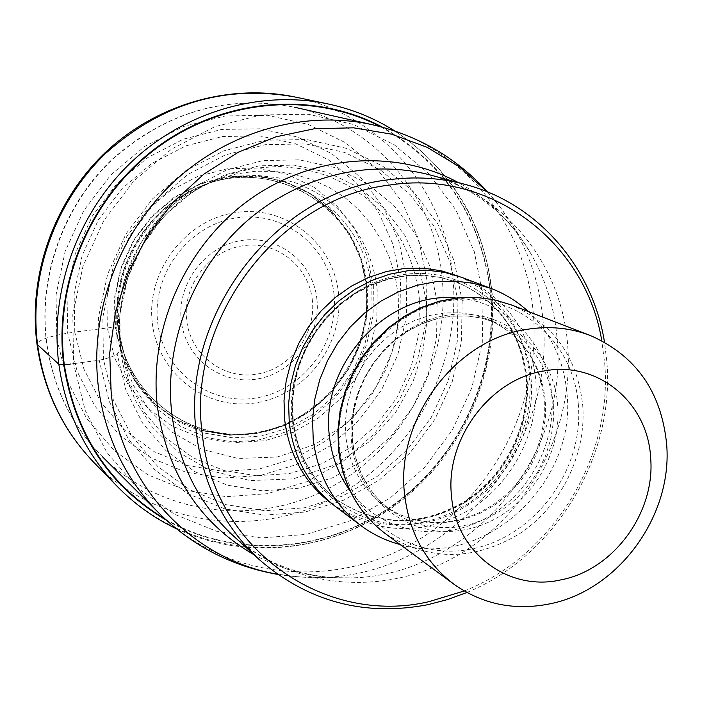 <?xml version="1.0" encoding="UTF-8"?>
<svg xmlns="http://www.w3.org/2000/svg" width="702" height="702" viewBox="0 0 702 702"><rect width="100%" height="100%" fill="white"/><g stroke="black" fill="none" stroke-linecap="round" stroke-linejoin="round"><path stroke-width="0.53" stroke-dasharray="3.51 2.63" d="M406.774 279.168L399.122 241.971L383.582 207.538L360.784 177.58L331.713 153.65L297.692 137.057L260.354 128.791L221.586 129.449L183.406 139.154L147.868 157.502L116.927 183.617L92.313 216.119L75.377 253.264L67.032 293.006L67.699 333.169L77.229 371.604L95.007 406.274L119.972 435.451L150.702 457.73L185.539 472.121L222.701 478.08L260.328 475.456L296.639 464.531L329.931 445.928L358.704 420.603L381.669 389.75L397.78 354.808L406.3 317.374L406.774 279.168M198.692 187.636L213.829 181.476L235.416 176.535L257.292 175.36L278.527 177.878L298.332 183.749L316.093 192.383L331.458 203.124L344.278 215.26L354.607 228.176L362.636 241.339L368.629 254.361L372.867 266.935L375.64 278.887L377.211 290.101L376.834 319.428L370.296 348.21L357.994 375.114L340.33 398.815L318.138 418.173L292.55 432.406L264.715 440.742L235.925 442.514L207.581 437.75L181.046 426.667L157.783 409.538L139.04 387.144L125.676 360.714L117.954 327.615L114.926 327.009L121.815 355.466L134.802 381.221L153.141 402.992L175.825 419.717L201.649 430.624L229.291 435.258L257.371 433.485L284.538 425.465L309.494 411.644L331.081 392.734L348.306 369.638L360.363 343.453L366.69 315.417L366.953 286.828L361.1 259.047L349.35 233.424L332.204 211.223L310.433 193.585L285.065 181.458L257.327 175.553L228.615 176.237L200.421 183.582L174.219 197.262L151.439 216.611L133.292 240.619L120.779 268.015L114.558 297.341L114.926 327.009L74.763 332.081L74.158 293.541L82.169 255.414L98.42 219.787L122.034 188.601L151.711 163.531L185.802 145.893L222.437 136.557L259.652 135.881L295.507 143.77L328.203 159.67L356.16 182.625L378.097 211.381L393.059 244.463L400.447 280.221L400.008 316.953L391.83 352.948L376.333 386.548L354.247 416.207L326.57 440.558L294.55 458.424L259.643 468.892L223.482 471.375L187.785 465.61L154.335 451.746L124.851 430.317L100.912 402.272L83.88 368.971L74.763 332.081L67.699 333.169C48.447 336.504 38.215 340.18 37.004 344.208M165.075 519.006C235.038 559.292 325.245 552.606 391.769 505.914C458.239 459.029 497.306 375.903 490.54 295.13C482.388 219.884 445.752 163.759 380.651 126.729M71.025 363.978L73.578 363.654L72.797 314.68L83.011 266.137L103.729 220.718L133.819 180.967L171.578 149.061L214.856 126.693L261.232 114.935L308.178 114.233L353.22 124.403L394.094 144.656L428.869 173.754L455.975 210.073L474.306 251.72L483.151 296.648L462.153 300.781L454.185 260.872L437.785 223.929L413.61 191.795L382.669 166.12L346.367 148.333L306.458 139.496L264.935 140.277L223.973 150.798L185.776 170.665L152.483 198.894L125.939 234.003L107.634 274.096L98.561 316.944L99.157 360.205L103.422 359.371C112.794 356.616 117.366 354.8 117.129 353.922L120.244 350.298L120.691 347.867L117.752 325.166L118.19 329.203L125.096 357.774L138.127 383.634L156.537 405.484L179.3 422.271L205.212 433.204L232.959 437.855L261.144 436.056L288.408 427.992L313.461 414.11L335.126 395.112L352.422 371.92L364.531 345.63L370.893 317.471L371.165 288.768C366.049 205.002 268.822 148.657 191.646 190.698C143.252 214.698 112.066 271.446 117.752 325.166L117.954 327.615C126.281 396.99 193.34 445.208 258.705 432.871C324.219 421.516 373.973 354.58 367.041 287.864C361.96 205.51 266.497 150.07 190.567 191.155C142.646 214.742 111.776 270.919 117.559 324.017L117.954 327.606C126.299 396.814 192.91 444.603 258.038 432.274C323.324 420.91 373.043 353.983 366.102 287.39C360.942 205.3 266.277 150.263 190.567 191.155L193.313 189.979C127.861 225.149 113.434 292.602 118.033 326.965M398.209 294.7L395.094 275.842L389.505 257.66L381.572 240.453L371.428 224.517L359.222 210.17L345.094 197.736L329.273 187.504L312.083 179.615L293.857 174.201L274.921 171.367L255.616 171.235L236.311 173.929L217.401 179.405L198.754 187.759C147.034 214.294 114.145 274.991 118.954 332.748L119.638 339.636L124.105 361.46L133.257 385.091L148.587 409.231L171.27 431.651L201.535 449.192L237.934 458.467L277.115 457.028L314.663 444.594L346.595 423.288L370.647 396.691L386.53 368.383L395.331 341.075L398.683 316.312L398.209 294.7M462.153 300.781L461.442 341.777L452.176 381.958L434.828 419.489L410.205 452.685L379.396 479.992L343.796 500.131L304.984 512.065L264.759 515.11L225.044 508.959L187.794 493.717L154.94 469.963L128.264 438.732L109.284 401.526L99.157 360.205L73.578 363.654L99.157 360.205M466.891 592.488C554.949 556.361 615.005 457.204 606.879 361.916L604.483 342.111M464.215 590.979C552.211 556.581 612.855 458.09 604.712 363.417L601.772 340.663M461.53 277.299C505.37 296.174 530.107 330.203 535.74 379.396C539.785 429.203 513.978 481.221 471.77 508.485C424.622 535.951 379.212 535.31 335.547 506.563M400.14 544.541C483.722 569.445 577.026 483.564 566.979 393.638C564.031 360.74 551.105 333.353 528.229 311.469M294.893 96.981C381.598 114.408 446.253 192.076 453.044 278.799C460.837 366.488 412.162 456.168 334.398 497.472C256.783 538.838 156.432 526.412 93.989 462.565M117.41 486.591C182.423 553.053 286.855 565.514 367.637 522.069C448.578 478.676 499.394 385.056 491.628 293.576C484.889 203.106 417.997 122.016 327.729 103.87M166.567 520.366C236.741 559.801 326.597 552.474 392.743 505.598C458.845 458.511 497.595 375.596 490.847 295.015C482.818 220.463 446.735 164.54 382.599 127.255M457.95 301.342L450.14 262.346L434.099 226.263L410.451 194.884L380.212 169.831L344.752 152.483L305.774 143.892L265.233 144.673L225.245 154.975L187.978 174.377L155.484 201.93L129.58 236.205L111.715 275.324L102.852 317.146L103.422 359.371L113.285 399.71L131.792 436.056L157.818 466.558L189.882 489.785L226.255 504.694L265.058 510.74L304.352 507.792L342.278 496.156L377.088 476.491L407.195 449.798L431.265 417.365L448.218 380.677L457.274 341.4L457.95 301.342M437.118 301.685L429.975 266.435L415.373 233.863L393.919 205.581L366.523 183.038L334.468 167.48L299.289 159.837L262.741 160.635L226.746 169.972L193.225 187.478L164.014 212.302L140.733 243.129L124.658 278.308L116.664 315.918L117.129 353.922L125.948 390.259L142.55 423.052L165.944 450.623L194.823 471.674L227.623 485.249L262.653 490.821L298.183 488.267L332.502 477.834L364.022 460.108L391.295 436.003L413.083 406.66L428.413 373.464L436.565 337.925L437.118 301.685M426.088 300.509L419.12 266.857L405.08 235.749L384.617 208.678L358.415 187.18L327.72 172.455L294.103 165.137L259.222 165.821L224.903 174.859L192.936 191.62L165.014 215.198L142.822 244.594L127.597 278.185L119.919 314.057L120.244 350.298L125.158 374.324L135.249 400.307L152.123 426.816L177.062 451.386L210.31 470.551L250.254 480.589L293.217 478.861L334.354 465.093L369.331 441.637L395.691 412.407L413.127 381.344L422.815 351.386L426.544 324.219L426.088 300.509M419.454 299.324L417.672 286.258L414.496 272.315L409.591 257.643L402.632 242.453L393.26 227.088L381.177 212.03L366.154 197.911L348.131 185.486L327.281 175.579L304.054 168.998L279.177 166.409L253.624 168.226L228.483 174.482L203.712 185.442C133.319 225.579 115.9 298.683 119.788 338.171L120.691 347.867L128.984 381.695L144.48 412.258L166.181 438.092L193.094 457.774L223.736 470.419L256.449 475.754L289.628 473.534L321.683 463.768L351.14 447.218L376.693 424.807L397.06 397.42L411.284 366.374L418.901 333.169L419.454 299.324M366.681 286.925L360.846 259.231L349.131 233.678L332.028 211.539L310.328 193.954L285.03 181.871L257.371 175.974L228.747 176.667L200.623 183.985L174.508 197.631L151.79 216.918L133.705 240.856L121.227 268.182L115.023 297.411L115.382 326.992L122.253 355.37L135.205 381.054L153.492 402.764L176.105 419.436L201.851 430.317L229.414 434.933L257.415 433.169L284.503 425.175L309.389 411.398L330.914 392.532L348.095 369.506L360.117 343.401L366.426 315.435L366.681 286.925M373.359 285.565L367.207 256.265L354.843 229.221L336.776 205.774L313.829 187.127L287.057 174.298L257.774 168.015L227.448 168.717L197.657 176.439L169.963 190.874L145.876 211.311L126.702 236.679L113.478 265.637L106.915 296.621L107.318 327.974L114.628 358.029L128.378 385.222L147.771 408.195L171.744 425.816L199.017 437.293L228.194 442.155L257.818 440.251L286.46 431.765L312.767 417.181L335.521 397.227L353.676 372.876L366.391 345.279L373.069 315.716L373.359 285.565M483.151 296.648L482.274 342.734L471.814 387.873L452.316 430.045L424.666 467.348L390.084 498.087L350.087 520.814L306.458 534.362L261.17 537.951L216.374 531.186L174.28 514.171L137.074 487.513L106.792 452.36L85.179 410.363L73.578 363.654M46.771 342.909L46.744 342.725C38.127 276.667 63.496 205.704 112.838 159.082C167.076 111.618 227.571 94.322 294.331 107.195C375.509 124.719 435.81 197.885 442.33 279.572L442.348 279.747C449.754 362.82 403.904 447.867 330.44 487.425C257.099 527.018 162.144 516.093 102.308 456.607C71.788 425.719 53.273 387.82 46.771 342.909M159.222 513.373C224.912 578.641 329.08 589.504 409.556 545.077C490.171 500.684 540.812 406.642 533.423 314.97C527.035 224.868 461.828 144.05 372.753 124.807M56.827 338.82L56.055 294.866L65.163 251.351L83.705 210.679L110.67 175.096L144.559 146.525L183.468 126.492L225.228 115.953L267.585 115.321L308.318 124.438L345.393 142.646L377.018 168.84L401.781 201.571L418.603 239.136L426.851 279.694L426.263 321.305L416.944 362.065L399.385 400.114L374.394 433.731L343.085 461.363L306.853 481.695L267.322 493.69L226.325 496.665L185.793 490.294L147.745 474.71L114.136 450.482L86.802 418.69L67.304 380.835L56.827 338.82M487.311 191.83L501.333 208.705L513.504 226.992C530.387 255.853 540.242 287.215 543.067 321.077C556.081 448.56 447.472 575.877 320.937 577.413L298.973 576.939L277.211 574.148M253.817 554.606C283.968 571.086 316.242 578.834 350.631 577.869C467.839 576.491 569.129 457.686 557.142 339.136L557.134 338.934C554.519 307.529 545.41 278.492 529.817 251.816C512.197 222.262 488.355 199.175 458.274 182.555M487.697 191.988L495.779 201.465L505.089 213.917L529.817 251.816C506.432 212.855 473.332 187.276 430.519 175.079C507.169 195.103 562.179 266.339 567.734 345.805L567.751 345.998C574.139 428.501 529.369 513.627 457.748 555.37C386.214 597.095 293.296 590.593 232.625 535.178C265.874 564.785 305.212 579.018 350.631 577.869L305.388 577.307L289.882 576.123L277.553 574.385M458.687 276.272C500.658 295.568 524.341 329.027 529.738 376.649C533.731 425.623 508.713 476.772 467.488 504.071C421.507 531.625 376.728 531.835 333.152 504.712M526.544 378.729C530.422 425.912 506.072 475.21 466.137 501.149C421.56 527.281 378.527 526.869 337.03 499.903C311.644 480.484 296.797 453.887 292.506 420.094L291.865 401.772L293.866 383.345L298.482 365.215L305.598 347.815L315.066 331.546L326.658 316.777L340.11 303.852L355.098 293.059L371.288 284.643L388.294 278.764L405.73 275.553L423.201 275.061L440.321 277.281L456.712 282.125C497.92 300.149 521.2 332.353 526.544 378.729M527.097 378.983C521.753 332.581 498.464 300.359 457.23 282.327L440.83 277.474L423.701 275.263L406.221 275.754L388.776 278.966L371.762 284.845L355.563 293.269L340.567 304.071L327.106 317.006L315.505 331.783L306.037 348.06L298.912 365.47L294.296 383.608L292.295 402.053L292.936 420.384C297.227 454.194 312.074 480.809 337.478 500.236C378.992 527.211 422.051 527.623 466.654 501.474C506.607 475.517 530.975 426.193 527.097 378.983M292.093 421.779C284.152 354.413 336.653 284.433 401.746 274.851C466.751 264.268 526.36 314.338 531.133 379.475C536.846 444.471 488.232 510.503 425.324 522.481C362.539 535.433 299.061 489.312 292.093 421.779M455.967 298.008C507.125 300.772 548.385 344.34 551.842 396.367C555.949 446.77 525.859 499.28 480.361 521.033C434.95 542.953 379.361 530.809 350.044 490.768M345.875 436.855L345.41 421.033L347.253 405.107L351.342 389.461L357.616 374.456L365.909 360.451L376.026 347.762L387.741 336.697L400.763 327.501L414.794 320.384L429.501 315.505L444.541 312.952L459.573 312.776L474.245 314.97L488.241 319.454C521.972 335.082 541.005 362.214 545.331 400.851L545.375 417.997L542.76 435.108L537.557 451.737L529.905 467.462L520.006 481.862L508.125 494.568L494.559 505.238L479.659 513.583L463.82 519.366L447.446 522.437L430.984 522.665L414.873 520.05L399.543 514.619L385.442 506.511C362.732 489.926 349.543 466.707 345.875 436.855M553.36 404.659C549.034 365.707 529.878 338.364 495.91 322.63L481.818 318.111L467.041 315.909L451.904 316.093L436.749 318.673L421.928 323.604L407.783 330.782L394.656 340.066L382.844 351.228L372.639 364.031L364.277 378.159L357.95 393.295L353.817 409.073L351.956 425.131L352.413 441.093C356.089 471.191 369.366 494.585 392.234 511.284L406.44 519.454L421.876 524.912L438.101 527.544L454.694 527.29L471.182 524.192L487.144 518.339L502.149 509.924L515.821 499.157L527.799 486.337L537.776 471.814L545.489 455.958L550.745 439.189L553.395 421.937L553.36 404.659M351.676 442.602C345.2 384.485 390.409 323.991 446.367 315.338C502.255 305.826 553.65 348.736 557.669 405.221C562.495 461.574 520.2 519.094 465.865 529.536C411.626 540.821 357.327 500.877 351.676 442.602M578.36 404.949C573.867 339.628 514.601 289.628 449.684 300.517C384.678 310.398 331.976 380.844 339.619 448.402C346.297 516.137 409.468 562.126 472.165 548.867C534.994 536.574 583.774 470.129 578.36 404.949M510.793 304.721C553.466 323.499 577.448 357.099 582.73 405.51C586.503 454.826 560.986 506.458 519.401 533.827C472.981 561.442 428.211 561.31 385.1 533.441M152.369 323.552C158.345 375.175 208.082 411.618 257.169 402.597C306.362 394.331 343.927 343.91 338.539 293.805C333.88 243.594 286.416 204.887 235.986 212.504C185.477 219.357 145.647 272.051 152.369 323.552M334.038 294.743C329.598 247.227 284.696 210.644 237.03 217.813C189.286 224.245 151.571 273.912 157.731 322.613L157.766 322.92C163.382 371.709 210.319 406.256 256.792 397.841C303.352 390.128 339.031 342.488 334.064 295.042L334.038 294.743M316.927 299.429C320.963 336.039 293.418 372.981 257.494 378.931C221.639 385.416 185.626 358.74 181.335 321.305L181.318 321.139C176.571 283.783 205.309 245.639 241.936 240.444C278.501 234.696 313.311 262.574 316.909 299.263L316.927 299.429M312.337 300.228C308.985 266.216 276.693 240.426 242.839 245.779C208.924 250.614 182.336 285.916 186.714 320.507L186.732 320.665C190.681 355.317 224.008 380.072 257.248 374.087C290.558 368.603 316.119 334.336 312.355 300.386L312.337 300.228M176.281 528.703C247.824 562.337 335.205 550.816 398.762 502.816C462.223 454.545 498.789 373.166 492.19 294.033C484.968 224.184 452.518 169.84 394.84 130.993M203.712 185.451C150.86 213.54 115.172 278.492 119.788 338.171M204.826 184.837L199.184 187.381M119.875 339.435L118.989 333.31M118.945 332.757L118.05 327.071M102.308 456.607C71.639 425.535 53.045 387.522 46.543 342.558C37.864 276.448 63.154 205.633 112.434 159.056C166.611 111.592 227.246 94.305 294.331 107.195M526.061 378.273C529.949 425.447 505.537 474.929 465.601 500.912C421.068 527.044 378.211 526.711 337.03 499.903L337.478 500.236C312.267 480.993 297.516 454.492 293.208 420.735L292.576 402.395L294.586 383.924L299.21 365.742L306.353 348.28L315.847 331.949L327.474 317.128L340.961 304.159L355.975 293.339L372.165 284.907L389.145 279.027L406.528 275.816L423.929 275.316L440.953 277.509L456.712 282.125C497.604 299.965 520.717 332.02 526.061 378.273M488.241 319.454C521.261 334.652 539.943 361.451 544.278 399.842L544.322 416.997L541.69 434.161L536.468 450.877L528.79 466.698L518.857 481.203L506.949 493.989L493.374 504.729L478.501 513.118L462.741 518.936L446.507 522.034L430.238 522.314L414.364 519.778L399.298 514.469L385.442 506.511L392.234 511.284C369.612 494.813 356.449 471.56 352.755 441.514L352.299 425.552L354.168 409.459L358.318 393.62L364.671 378.422L373.06 364.233L383.301 351.386L395.138 340.18L408.283 330.87L422.42 323.683L437.197 318.752L452.281 316.172L467.313 315.988L481.967 318.164L495.91 322.63L488.241 319.454"/><path stroke-width="1.05" d="M380.651 126.729C313.013 91.471 224.07 98.429 157.441 147.552C90.9 196.7 53.659 284.003 64.321 364.838L71.025 363.978M165.075 519.006C108.854 485.029 75.272 433.643 64.321 364.838L63.777 364.856C74.947 434.643 109.205 486.486 166.567 520.366M604.483 342.111C592.532 267.488 538.241 203.624 465.452 184.486C440.101 177.703 413.952 176.202 387.013 179.984C273.982 193.032 179.73 317.708 196.542 434.284C203.29 485.1 224.201 526.877 259.292 559.634C308.117 601.728 364.25 616.76 427.702 604.72L447.543 599.578L466.891 592.488M601.772 340.663C585.643 242.453 491.084 168.91 389.04 185.126C278.264 198.017 185.951 320.173 202.334 434.441C213.97 549.71 324.921 626.07 428.878 601.684L464.215 590.979M360.679 525.438L335.547 506.563C309.187 486.144 293.769 458.301 289.285 423.034L288.601 403.79L290.689 384.415L295.507 365.365L302.957 347.06L312.873 329.94L325.017 314.391L339.11 300.763L354.826 289.364L371.806 280.44L389.645 274.192L407.95 270.726L426.298 270.112L444.287 272.323L461.53 277.299L490.944 288.399L473.209 283.292L454.694 281.037L435.802 281.704L416.944 285.319L398.552 291.813L381.046 301.061L364.829 312.873L350.272 326.983L337.723 343.085L327.465 360.802L319.752 379.721L314.742 399.42L312.548 419.445L313.215 439.32C317.76 475.737 333.59 504.44 360.679 525.438C372.639 534.354 385.793 540.724 400.14 544.541M528.229 311.469C517.313 301.404 504.878 293.717 490.944 288.399M526.588 329.413C455.124 339.61 395.533 419.542 404.545 494.068C409.029 532.493 425.43 562.504 453.764 584.108C482.309 604.273 514.171 610.88 549.35 603.948C618.234 590.68 672.849 515.873 666.646 444.182C661.416 391.874 635.986 355.651 590.373 335.521C570.199 327.808 548.938 325.772 526.588 329.413M560.959 579.852C613.53 569.954 655.519 512.53 650.64 457.739C647.928 402.597 597.867 360.468 543.945 370.998C489.891 379.133 445.024 439.522 451.518 495.954C455.721 552.878 508.66 592.032 560.959 579.852M37.004 344.208L58.854 364.268L63.777 364.856C53.036 283.485 90.786 195.595 158.003 146.464C225.298 97.359 314.917 91.049 382.599 127.255M37.671 345.375C28.545 276.448 54.659 202.29 105.826 153.22C162.065 103.238 225.079 84.494 294.893 96.981C229.089 83.266 156.072 104.3 104.896 152.931C53.896 201.746 27.904 275.324 37.022 344.322C43.708 390.54 62.697 429.957 93.989 462.565C63.127 430.475 44.358 391.409 37.671 345.375M394.84 130.993C374.263 118.05 351.886 109.012 327.729 103.87C260.144 89.751 184.143 111.671 130.414 162.987C76.869 214.452 49.438 292.181 58.854 364.268C65.751 412.407 85.275 453.185 117.41 486.591L93.989 462.565M294.331 107.195L372.753 124.807C304.686 109.573 227.343 131.221 172.367 183.187C117.576 235.31 89.18 314.522 98.482 387.829C105.467 437.627 125.719 479.475 159.222 513.373L102.308 456.607M277.211 574.148C192.953 559.836 122.087 486.232 111.214 393.91L109.714 353.08L115.444 312.092L128.264 272.385L147.745 235.328L173.227 202.22L203.799 174.201L238.373 152.185L275.728 136.881L314.566 128.712L353.589 127.825L391.497 134.143L427.114 147.306L459.362 166.778L487.311 191.83M458.274 182.555C395.27 148.262 311.179 154.405 247.674 201.018C184.249 247.639 148.104 330.879 157.546 407.739L157.573 407.95C167.646 474.21 199.728 523.095 253.817 554.606M259.292 559.634L232.625 535.178C198.789 503.597 178.562 463.434 171.929 414.68L171.911 414.47C163.706 346.007 191.356 271.964 243.392 224.201C295.586 176.579 368.155 158.336 430.519 175.079L465.452 184.486M333.152 504.712C305.528 484.424 289.373 456.151 284.687 419.91L284.012 400.552L286.153 381.072L291.076 361.925L298.675 343.568L308.766 326.43L321.121 310.916L335.442 297.385L351.377 286.144L368.568 277.448L386.591 271.49L405.036 268.375L423.473 268.155L441.497 270.823L458.687 276.272M350.044 490.768C338.566 474.956 331.704 456.827 329.44 436.398C319.682 364.364 387.443 290.961 455.967 298.008M338.847 449.947L338.259 430.738L340.435 411.381L345.331 392.348L352.843 374.052L362.802 356.941L374.982 341.409L389.092 327.799L404.791 316.426L421.726 307.546L439.505 301.333L457.704 297.929L475.921 297.376L493.743 299.666L510.793 304.721L493.638 299.631L475.719 297.315L457.423 297.841L439.162 301.237L421.358 307.423L404.405 316.277L388.697 327.615L374.596 341.181L362.434 356.677L352.483 373.736L344.98 391.979L340.093 410.986L337.925 430.308L338.513 449.526C342.883 485.091 358.406 513.065 385.1 533.441C358.625 513.259 343.208 485.424 338.847 449.947M327.729 103.87L294.893 96.981M176.281 528.703C154.326 518.26 134.705 504.229 117.41 486.591M159.222 513.373C192.585 546.016 232.029 566.347 277.553 574.385M372.753 124.807C418.199 135.477 456.511 157.871 487.697 191.988M590.373 335.521L510.793 304.721M453.764 584.108L385.1 533.441"/></g></svg>
